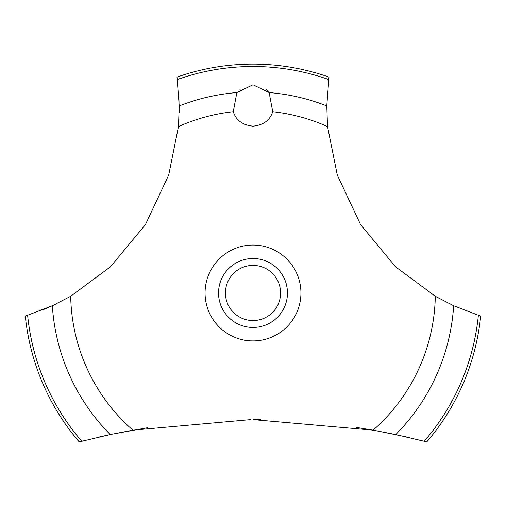 <?xml version="1.0" encoding="UTF-8"?>
<svg xmlns="http://www.w3.org/2000/svg" width="506" height="506" viewBox="0 0 506 506"><rect width="100%" height="100%" fill="white"/><g stroke="black" fill="none" stroke-linecap="round" stroke-linejoin="round"><path stroke-width="0.76" d="M81.776 441.213A226.473 226.473 0 0 1 27.628 315.257L25.3 315.978A228.857 228.857 0 0 0 79.202 441.877L110.238 434.553L132.888 430.151L250.653 419.613M147.461 427.734L111.409 434.306L99.701 436.868M43.408 309.583L53.389 305.257M55.609 304.214L56.425 303.821M406.299 436.868L374.82 430.454L356.414 427.412M260.913 419.651L253 419.607L373.112 430.151L395.768 434.553L426.798 441.877A228.857 228.857 0 0 0 480.7 315.978L478.372 315.257A226.473 226.473 0 0 1 424.224 441.213M132.888 430.151A182.331 182.331 0 0 1 70.701 296.269L110.422 266.826L145.399 224.651L168.707 175.057L178.466 126.582L179.232 105.944L176.999 77.108A228.857 228.857 0 0 1 329.001 77.108L326.775 105.944L327.534 126.582A182.331 182.331 0 0 0 272.715 111.725C269.957 120.308 263.386 125.121 253 126.165C242.614 125.121 236.043 120.308 233.285 111.725L236.846 92.573L253 84.806L269.154 92.573L272.715 111.725M240.268 89.189L239.926 89.461M233.064 110.978L233.285 111.725A182.331 182.331 0 0 0 178.466 126.582M225.429 292.98A27.571 27.571 0 0 0 253 320.557A27.571 27.571 0 0 0 280.571 292.98A27.571 27.571 0 0 0 253 265.41A27.571 27.571 0 0 0 225.429 292.98M287.465 292.98A34.465 34.465 0 0 1 253 327.445A34.465 34.465 0 0 1 218.535 292.98A34.465 34.465 0 0 1 253 258.515A34.465 34.465 0 0 1 287.465 292.98M269.268 92.718L265.789 89.233M478.372 315.251L453.654 305.732M395.768 434.553A201.059 201.059 0 0 0 453.654 305.738L435.299 296.269L395.578 266.826L360.601 224.651L337.293 175.057L327.534 126.582M435.299 296.269A182.331 182.331 0 0 1 373.112 430.151M253 340.917A47.937 47.937 0 0 1 205.063 292.98A47.937 47.937 0 0 1 253 245.049A47.937 47.937 0 0 1 300.937 292.98A47.937 47.937 0 0 1 253 340.917M179.194 112.933L178.909 96.222M70.701 296.269L52.346 305.738A201.059 201.059 0 0 0 110.232 434.553M52.346 305.732L27.628 315.251M269.154 92.573A201.059 201.059 0 0 1 326.768 105.944M177.334 79.524A226.473 226.473 0 0 1 328.666 79.524M179.232 105.944A201.059 201.059 0 0 1 236.846 92.573"/></g></svg>
